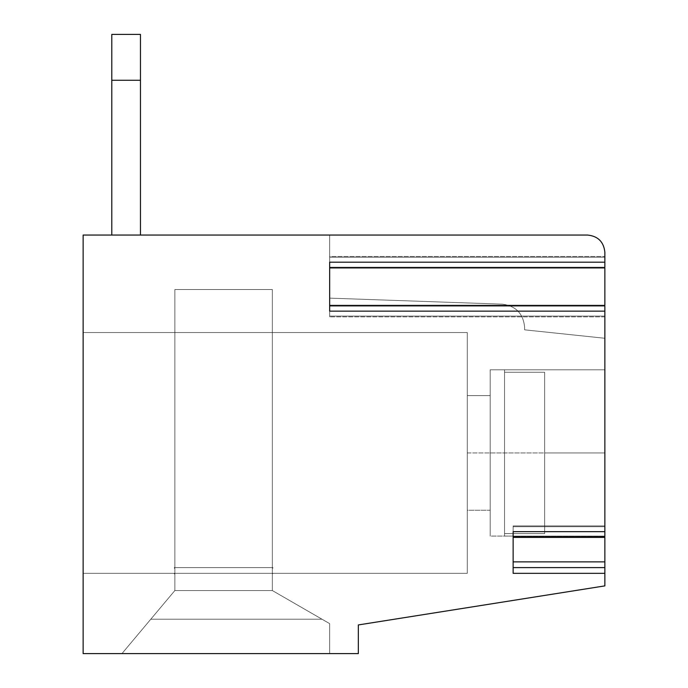 <?xml version="1.0" encoding="UTF-8"?>
<svg xmlns="http://www.w3.org/2000/svg" width="688" height="688" viewBox="0 0 688 688"><rect width="100%" height="100%" fill="white"/><g stroke="black" fill="none" stroke-linecap="round" stroke-linejoin="round"><path stroke-width="0.52" stroke-dasharray="3.44 2.58" d="M604.864 536.064L604.864 452.936L490.2 452.936L490.2 536.064L604.864 536.064L490.2 536.064L490.2 510.264L467.264 510.264L467.264 573.336L272.336 573.336L272.336 590.536L329.664 623.638L329.664 653.6L358.336 653.6L358.336 624.936L604.864 585.884L604.864 536.064L604.864 585.884L604.864 573.336L513.136 573.336L513.136 567.6L604.864 567.6L604.864 573.336L604.864 531.661L513.136 531.661L513.136 526.698L604.864 526.698L604.864 525.933L604.864 536.631L604.864 311.139L329.664 311.139L329.664 306.169L604.864 306.169L604.864 305.403L604.864 316.102L604.864 306.169L604.864 311.139L329.664 311.139L329.664 257.235L604.864 257.235L604.864 256.461L604.864 262.197L329.664 262.197L604.864 262.197L604.864 267.159L329.664 267.159L329.664 316.102L604.864 316.102L329.664 316.102L329.664 306.169L329.664 316.867L329.664 311.139L604.864 311.139L604.864 306.169L329.664 306.169L329.664 262.197L604.864 262.197L604.864 311.139L604.864 257.235L329.664 257.235L329.664 267.159L604.864 267.159L604.864 252.264C603.772 241.892 598.035 236.165 587.664 235.064L83.136 235.064L83.136 332.536L467.264 332.536L467.264 395.6L490.2 395.6L490.2 369.8L604.864 369.8L604.864 338.264L524.6 329.827L524.6 327.084C523.258 313.616 515.88 305.979 502.464 304.165L329.664 298.136L329.664 235.064L329.664 298.136L502.464 304.165C515.88 305.979 523.258 313.616 524.6 327.084L524.6 329.827L604.864 338.264L604.864 252.264L604.864 536.064L604.864 369.8L490.2 369.8L490.2 452.936L604.864 452.936L544.664 452.936L544.664 533.604L504.536 533.604L504.536 536.064L604.864 536.064L490.2 536.064L490.2 369.8L490.2 536.064L490.2 395.6L467.264 395.6L467.264 510.264L490.2 510.264L467.264 510.264L467.264 332.536L83.136 332.536L83.136 235.064L587.664 235.064L83.136 235.064L83.136 653.6L121.948 653.6L174.864 590.536L174.864 573.336L83.136 573.336L83.136 653.6L83.136 332.536L83.136 573.336L467.264 573.336L467.264 332.536L83.136 332.536L467.264 332.536L467.264 573.336L83.136 573.336L174.864 573.336L174.864 590.536L150.81 619.2L321.984 619.2L272.336 590.536L272.336 573.336L272.336 590.536L174.864 590.536L272.336 590.536L272.336 573.336L174.864 573.336L174.864 590.536L121.948 653.6L83.136 653.6L358.336 653.6L121.948 653.6L329.664 653.6L329.664 623.638L329.664 653.6L329.664 623.638L272.336 590.536L329.664 623.638L321.984 619.2L150.81 619.2L121.948 653.6L174.864 590.536L174.864 573.336L467.264 573.336L467.264 452.936L604.864 452.936L604.864 536.064L604.864 452.936L490.2 452.936L490.2 369.8L604.864 369.8L604.864 452.936L604.864 338.264L524.6 329.827L524.6 327.084L524.6 329.827L604.864 338.264L524.6 329.827L524.6 327.084C523.258 313.616 515.88 305.979 502.464 304.165L329.664 298.136L502.464 304.165C515.88 305.979 523.258 313.616 524.6 327.084C523.258 313.616 515.88 305.979 502.464 304.165L329.664 298.136L329.664 235.064L329.664 298.136L329.664 235.064L83.136 235.064L587.664 235.064C598.035 236.165 603.772 241.892 604.864 252.264L604.864 262.197L329.664 262.197L329.664 311.139L604.864 311.139L604.864 536.631L513.136 536.631L513.136 573.336L513.136 531.661L604.864 531.661L513.136 531.661L513.136 573.336L604.864 573.336L604.864 585.884L358.336 624.936L604.864 585.884L358.336 624.936L358.336 653.6L358.336 624.936L358.336 653.6L83.136 653.6L83.136 235.064L329.664 235.064L329.664 298.136L502.464 304.165C515.88 305.979 523.258 313.616 524.6 327.084L524.6 329.827L604.864 338.264L604.864 585.884L358.336 624.936L358.336 653.6L329.664 653.6L329.664 623.638L329.664 653.6L358.336 653.6L358.336 624.936L604.864 585.884L604.864 536.064L504.536 536.064L504.536 533.604L544.664 533.604L544.664 372.26L544.664 533.604L544.664 372.26L504.536 372.26L504.536 533.604L504.536 369.8L504.536 536.064L504.536 369.8L504.536 372.26L544.664 372.26L544.664 452.936L604.864 452.936L604.864 369.8L504.536 369.8L604.864 369.8L604.864 338.264L524.6 329.827L524.6 327.084C523.258 313.616 515.88 305.979 502.464 304.165L329.664 298.136L329.664 235.064L111.8 235.064L111.8 34.4L140.464 34.4L140.464 80.264L111.8 80.264L140.464 80.264L140.464 235.064L140.464 34.4L111.8 34.4L111.8 235.064L111.8 34.4L140.464 34.4L140.464 235.064L140.464 34.4L111.8 34.4L111.8 235.064L83.136 235.064L83.136 332.536L467.264 332.536L467.264 395.6L490.2 395.6L490.2 369.8L490.2 536.064L490.2 395.6L490.2 452.936L467.264 452.936L467.264 395.6L467.264 573.336L467.264 332.536L83.136 332.536L83.136 573.336L467.264 573.336L83.136 573.336L83.136 653.6L121.948 653.6L174.864 590.536L174.864 573.904L174.296 573.904L174.864 573.904L174.864 590.536L121.948 653.6L329.664 653.6L83.136 653.6L83.136 235.064L83.136 653.6L121.948 653.6L174.864 590.536L272.336 590.536L329.664 623.638L272.336 590.536L272.336 573.904L272.336 590.536L321.984 619.2L150.81 619.2L321.984 619.2L329.664 623.638L329.664 653.6L121.948 653.6L150.81 619.2L321.984 619.2L272.336 590.536L174.864 590.536L174.864 573.904L174.296 573.336L174.296 573.904L174.296 573.336L272.904 573.336L272.336 573.904L272.904 573.904L272.904 573.336L272.336 573.904L272.336 590.536L174.864 590.536L121.948 653.6L329.664 653.6L329.664 623.638L272.336 590.536L272.336 568.176L272.904 568.176L272.336 567.6L272.336 289.536L174.864 289.536L174.864 567.6L272.336 567.6L272.336 289.536L272.336 567.6L174.864 567.6L174.864 289.536L174.864 567.6L174.296 567.6L272.904 567.6L174.296 567.6L174.864 568.176L174.296 568.176L174.864 568.176L174.864 590.536L174.864 568.176L174.864 590.536L272.336 590.536L272.336 568.176L272.904 568.176L272.336 568.176L272.336 590.536L329.664 623.638L329.664 653.6L329.664 623.638L321.984 619.2L150.81 619.2L121.948 653.6L174.864 590.536L174.864 568.176L174.296 568.176L174.864 567.6L174.864 289.536L272.336 289.536L174.864 289.536L272.336 289.536L272.336 567.6L272.904 567.6L272.336 568.176L272.336 590.536L329.664 623.638L329.664 653.6L358.336 653.6L358.336 624.936L604.864 585.884L604.864 536.064L604.864 585.884L358.336 624.936L358.336 653.6L329.664 653.6L329.664 623.638L272.336 590.536L272.336 573.904L272.904 573.336L467.264 573.336L83.136 573.336L83.136 332.536L467.264 332.536L467.264 573.336L467.264 510.264L490.2 510.264L490.2 536.064L604.864 536.064L604.864 585.884L358.336 624.936L358.336 653.6L329.664 653.6L329.664 623.638L272.336 590.536L272.336 568.176L272.904 568.176L272.336 567.6L272.336 289.536L174.864 289.536L174.864 567.6L174.296 567.6L174.864 568.176L174.864 590.536L121.948 653.6L83.136 653.6L83.136 573.336L174.296 573.336L174.864 573.904L174.864 590.536L121.948 653.6L83.136 653.6L83.136 235.064L329.664 235.064L329.664 298.136L502.464 304.165C515.88 305.979 523.258 313.616 524.6 327.084L524.6 329.827L604.864 338.264L604.864 369.8L490.2 369.8L490.2 395.6L467.264 395.6L467.264 332.536L83.136 332.536L83.136 235.064L111.8 235.064L111.8 34.4L140.464 34.4L140.464 235.064L329.664 235.064L329.664 298.136L502.464 304.165C515.88 305.979 523.258 313.616 524.6 327.084L524.6 329.827L604.864 338.264L604.864 369.8L504.536 369.8L504.536 536.064L604.864 536.064L504.536 536.064L504.536 369.8L504.536 372.26L544.664 372.26L544.664 533.604L544.664 372.26L544.664 533.604L504.536 533.604L504.536 372.26L504.536 536.064L504.536 533.604L544.664 533.604L544.664 372.26L504.536 372.26L504.536 369.8L604.864 369.8L604.864 536.064L604.864 338.264L524.6 329.827L524.6 327.084C523.258 313.616 515.88 305.979 502.464 304.165L329.664 298.136L329.664 235.064L587.664 235.064C598.035 236.165 603.772 241.892 604.864 252.264C603.772 241.892 598.035 236.165 587.664 235.064C598.035 236.165 603.772 241.892 604.864 252.264L604.864 338.264L524.6 329.827L524.6 327.084C523.258 313.616 515.88 305.979 502.464 304.165C515.88 305.979 523.258 313.616 524.6 327.084L524.6 329.827L604.864 338.264L604.864 252.264C603.772 241.892 598.035 236.165 587.664 235.064L329.664 235.064L329.664 298.136L329.664 235.064L140.464 235.064L140.464 34.4L111.8 34.4L111.8 235.064L140.464 235.064L83.136 235.064L83.136 653.6L121.948 653.6L150.81 619.2L321.984 619.2L329.664 623.638L329.664 653.6L329.664 623.638L329.664 653.6L121.948 653.6L174.864 590.536L272.336 590.536L321.984 619.2L150.81 619.2L174.864 590.536L174.864 568.176L174.296 567.6L272.904 567.6L272.336 568.176L272.904 568.176L272.336 568.176L272.336 590.536L329.664 623.638L272.336 590.536L272.336 568.176L272.336 590.536L174.864 590.536L121.948 653.6L358.336 653.6L358.336 624.936L604.864 585.884L604.864 536.064M329.664 256.461L329.664 257.235L604.864 257.235L604.864 267.933L604.864 267.159L329.664 267.159L604.864 267.159L604.864 257.235L329.664 257.235L329.664 256.461L604.864 256.461L329.664 256.461M329.664 305.403L329.664 306.169L329.664 305.403L604.864 305.403L604.864 316.102L604.864 311.139L329.664 311.139L329.664 316.102L604.864 316.102L604.864 316.867L604.864 305.403M513.136 525.933L513.136 536.631L604.864 536.631L604.864 526.698L513.136 526.698L513.136 536.631L604.864 536.631L604.864 537.397L604.864 536.631L513.136 536.631L513.136 526.698L604.864 526.698L604.864 536.631L604.864 526.698L513.136 526.698L513.136 525.933L604.864 525.933L513.136 525.933M513.136 531.661L604.864 531.661L513.136 531.661L513.136 567.6L604.864 567.6L513.136 567.6L513.136 561.864L604.864 561.864L604.864 567.6L513.136 567.6L513.136 531.661L604.864 531.661L604.864 561.864L513.136 561.864L513.136 536.631M272.336 567.6L174.864 567.6L174.864 289.536L272.336 289.536L272.336 567.6L272.336 289.536L272.336 567.6L272.904 567.6L174.296 567.6L174.864 567.6L174.864 289.536L174.864 567.6L272.336 567.6M272.336 289.536L174.864 289.536L272.336 289.536M174.296 567.6L174.296 568.176L174.296 567.6M174.864 590.536L174.864 568.176L174.864 590.536M174.864 568.176L174.296 568.176L174.864 568.176M513.136 567.6L604.864 567.6L513.136 567.6L513.136 573.336M604.864 531.661L604.864 537.397L604.864 531.661M329.664 262.197L329.664 311.139L604.864 311.139L604.864 306.169L329.664 306.169L329.664 262.197L604.864 262.197L329.664 262.197L329.664 257.235L329.664 267.159M604.864 267.933L604.864 257.235L604.864 267.933L329.664 267.933M329.664 306.169L604.864 306.169L604.864 316.102L329.664 316.102L329.664 306.169L329.664 311.139M502.464 304.165L329.664 298.136L502.464 304.165M604.864 316.867L329.664 316.867L604.864 316.867M604.864 537.397L513.136 537.397"/><path stroke-width="1.03" d="M111.8 80.264L140.464 80.264L140.464 34.4L111.8 34.4L111.8 235.064L111.8 34.4L140.464 34.4L140.464 235.064L140.464 80.264L111.8 80.264M83.136 235.064L587.664 235.064L83.136 235.064L83.136 653.6L83.136 235.064M358.336 653.6L83.136 653.6L358.336 653.6L358.336 624.936L358.336 653.6M604.864 585.884L358.336 624.936L604.864 585.884L604.864 567.6L513.136 567.6L604.864 567.6L604.864 561.864L513.136 561.864L604.864 561.864L604.864 537.397L604.864 573.336L513.136 573.336L604.864 573.336L604.864 585.884M513.136 536.631L513.136 531.661L604.864 531.661L604.864 536.631L604.864 531.661L513.136 531.661L513.136 567.6M604.864 267.159L604.864 262.197L329.664 262.197L604.864 262.197L604.864 252.264C603.772 241.892 598.035 236.165 587.664 235.064C598.035 236.165 603.772 241.892 604.864 252.264L604.864 267.159M604.864 305.403L604.864 267.933L604.864 305.403L329.664 305.403M513.136 573.336L513.136 531.661M604.864 531.661L604.864 311.139L329.664 311.139L329.664 262.197L329.664 311.139L604.864 311.139L604.864 531.661M604.864 306.169L604.864 311.139L604.864 306.169M329.664 267.159L329.664 262.197M329.664 311.139L329.664 306.169M604.864 537.397L513.136 537.397M604.864 267.933L329.664 267.933"/></g></svg>
